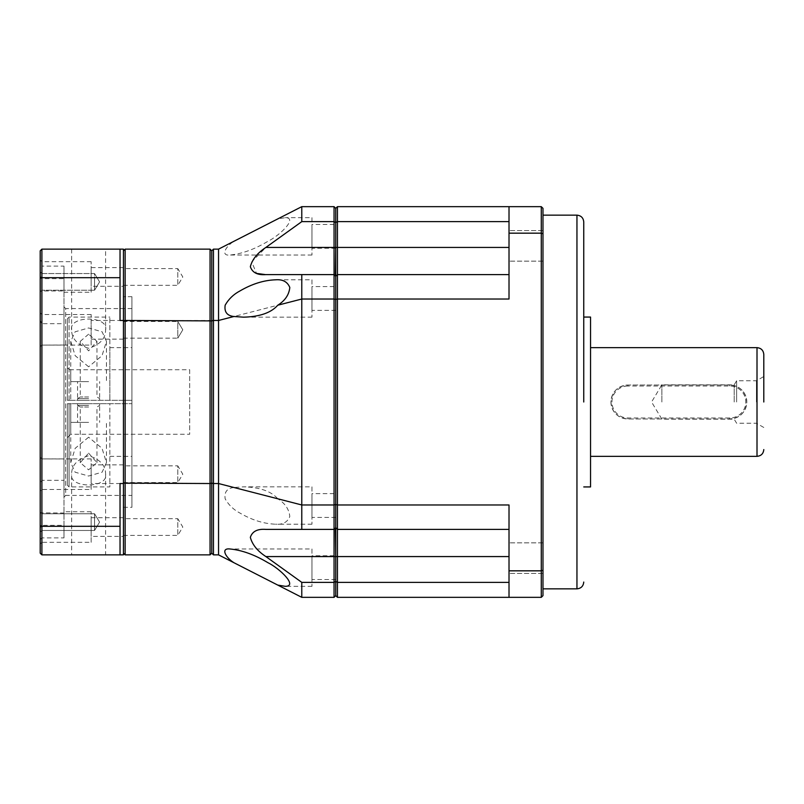 <?xml version="1.0" encoding="UTF-8"?>
<svg xmlns="http://www.w3.org/2000/svg" width="804" height="804" viewBox="0 0 804 804"><rect width="100%" height="100%" fill="white"/><g stroke="black" fill="none" stroke-linecap="round" stroke-linejoin="round"><path stroke-width="0.6" stroke-dasharray="4.02 3.01" d="M583.754 402L583.754 221.954L583.754 402M763.8 402L763.8 354.443L763.8 402M509.012 558.137L509.012 573.433L509.012 558.137M542.981 558.137L542.981 573.433L542.981 558.137M509.012 245.863L509.012 230.567L509.012 245.863M542.981 245.863L542.981 230.567L542.981 245.863M542.981 402L542.981 215.15L542.981 402M590.548 317.067L590.548 486.933M610.929 402C611.924 412.321 617.583 417.99 627.914 418.984L729.831 418.984C740.152 417.979 745.821 412.321 746.815 402C745.821 391.679 740.162 386.01 729.831 385.015L627.914 385.015A16.984 16.984 0 0 0 610.929 402A16.984 16.984 0 0 0 627.914 418.984L729.831 418.984A16.984 16.984 0 0 0 746.815 402A16.984 16.984 0 0 0 729.831 385.015L627.914 385.015C617.583 386.02 611.924 391.679 610.929 402M627.914 386.031A15.969 15.969 0 0 0 611.944 402A15.969 15.969 0 0 0 627.914 417.969L729.831 417.969A15.969 15.969 0 0 0 745.79 402A15.969 15.969 0 0 0 729.831 386.031L627.914 386.031L627.914 385.015M756.443 402L756.443 380.764L756.443 402M736.625 402L736.625 380.764L736.625 402M734.183 402L734.183 384.835L734.183 402M661.883 402L661.883 384.835L661.883 402M509.012 582.367L509.012 556.569L509.012 597.342L509.012 582.367L337.449 582.367L335.75 581.483L335.75 556.569L337.449 556.569L337.449 597.342L335.75 595.643L335.75 208.357L337.449 206.658L337.449 221.633L335.75 222.517L335.75 208.357L334.052 206.658L334.052 221.633L301.781 221.633L301.781 206.658L334.052 206.658M336.152 528.087L337.449 529.394L335.75 527.695L335.75 504.55L337.449 504.972L337.449 299.028L335.75 299.45L335.75 276.305L337.449 274.606L336.152 275.913M509.012 221.633L509.012 247.431L509.012 206.658L509.012 221.633L337.449 221.633L337.449 247.431L335.75 247.431L335.75 222.517L334.052 221.633L334.052 274.606L335.75 276.305L335.75 247.431L265.883 247.431L251.682 261.903L256.536 273.39M335.358 275.913L334.052 274.606L265.883 274.606L301.781 274.606L301.781 299.028L334.052 299.028L334.052 504.972L335.75 504.55L335.75 299.45L334.052 299.028L334.052 274.606L335.75 276.305L337.449 274.606L337.449 247.431L509.012 247.431L509.012 274.606L509.012 247.431M509.012 274.606L337.449 274.606L509.012 274.606L337.449 274.606L337.449 299.028L509.012 299.028L509.012 206.658L541.283 206.658L542.981 208.357L542.981 570.197L541.283 570.83L541.283 233.17L509.012 233.17M542.981 570.197L542.981 595.643L541.283 597.342L509.012 597.342L509.012 504.972L509.012 556.569L337.449 556.569L337.449 529.394L509.012 529.394L509.012 504.972L337.449 504.972L337.449 529.394L335.75 527.695L334.052 529.394L334.052 504.972L301.781 504.972L301.781 299.028L218.547 320.464L218.547 249.129L233.924 241.28C225.301 246.697 220.547 256.114 229.944 255.029C241.883 253.883 254.526 249.32 267.873 241.341C279.36 235.753 298.294 217.824 285.33 217.663L277.772 218.909L301.781 206.658M509.012 597.342L337.449 597.342M337.449 206.658L509.012 206.658M509.012 570.83L541.283 570.83L541.283 597.342M509.012 529.394L337.449 529.394L509.012 529.394L509.012 556.569M541.283 206.658L541.283 233.17L542.981 233.803M590.548 402L590.548 347.65L590.548 402M67.375 437.667L70.772 434.271L70.772 403.698L67.375 403.698L69.074 403.698L69.074 486.933L109.846 486.933L109.846 403.698L67.375 403.698L131.926 403.698L131.926 400.302L131.926 403.698L70.772 403.698L70.772 434.271L189.674 434.271L189.674 369.729L70.772 369.729L70.772 400.302L70.772 369.729A3.397 3.397 0 0 1 67.375 366.333L67.375 400.302L131.926 400.302L67.375 400.302L69.074 400.302L67.375 400.302L67.375 366.333M335.75 286.596L335.75 310.374L335.75 286.596L311.972 286.596L311.972 310.374L311.972 286.596M335.75 310.374L311.972 310.374M335.75 224.457L335.75 248.235L335.75 224.457L311.972 224.457L311.972 248.235L311.972 224.457M335.75 248.235L311.972 248.235M335.75 493.626L335.75 517.404L335.75 493.626L311.972 493.626L311.972 517.404L311.972 493.626M335.75 517.404L311.972 517.404M335.75 555.765L335.75 579.543L335.75 555.765L311.972 555.765L311.972 579.543L311.972 555.765M335.75 579.543L311.972 579.543M311.972 279.802L311.972 317.168L311.972 279.802L275.591 279.802M311.972 317.168L243.602 317.168M311.972 217.663L311.972 255.029L311.972 217.663L285.33 217.663M311.972 255.029L229.944 255.029M311.972 486.832L311.972 524.198L311.972 486.832L243.602 486.832C259.772 487.264 271.169 491.244 277.772 498.792L301.781 504.972L301.781 529.394L265.883 529.394L334.052 529.394L334.052 556.569L335.75 556.569L335.75 527.695L334.052 529.394L335.358 528.087M334.052 597.342L334.052 582.367L335.75 581.483L335.75 595.643L334.052 597.342L301.781 597.342L218.547 554.871L218.547 483.536L213.452 483.536L213.452 320.464L218.547 320.464L218.547 483.536L233.924 487.495L243.602 486.832M233.924 487.495C227.08 488.249 224.155 492.018 225.16 498.822C228.648 504.942 233.562 509.676 239.893 513.022C251.913 520.057 263.812 523.786 275.591 524.198C282.707 524.791 287.45 522.238 289.812 516.52C289.058 509.233 285.048 503.324 277.772 498.792M311.972 524.198L275.591 524.198M311.972 548.971L311.972 586.337L311.972 548.971L229.944 548.971M311.972 586.337L285.33 586.337M123.434 507.314L131.926 507.314L131.926 296.686L131.926 507.314L131.926 296.686L123.434 296.686L131.926 296.686L131.926 507.314L123.434 507.314L123.434 296.686L123.434 507.314M123.434 482.541L177.784 482.541L177.784 465.838L182.799 474.189L177.784 482.541L177.784 465.838L123.434 465.838L123.434 482.541L123.434 465.838M123.434 285.319L177.784 285.319L177.784 268.606L182.799 276.968L177.784 285.319L177.784 268.606L123.434 268.606L123.434 285.319L123.434 268.606M123.434 338.162L177.784 338.162L182.799 329.811L177.784 321.459L177.784 338.162L182.799 329.811L177.784 321.459L182.799 329.811L177.784 338.162L177.784 321.459L123.434 321.459L123.434 338.162L123.434 321.459M123.434 535.394L177.784 535.394L177.784 518.68L182.799 527.032L177.784 535.394L177.784 518.68L123.434 518.68L123.434 535.394L123.434 518.68M88.611 422.381L70.772 422.381L88.611 422.381M88.611 403.698L77.566 403.698L88.611 403.698M88.611 453.144L96.962 462.652L88.611 469.837L80.259 462.652L88.611 453.144M88.611 400.302L77.566 400.302L88.611 400.302M88.611 398.603L77.566 398.603L88.611 398.603M88.611 381.619L70.772 381.619L88.611 381.619M88.611 405.397L77.566 405.397L88.611 405.397M67.375 485.234L67.375 403.698L67.375 485.234L69.074 486.933L69.074 403.698L131.926 403.698L131.926 456.35L131.926 403.698L109.846 403.698L109.846 486.933M88.611 407.015L80.259 407.015L88.611 407.015M88.611 437.215L75.174 448.32L70.772 462.652L75.094 472.189L88.611 476.038L102.128 472.189L106.45 462.652L102.038 448.31L88.611 437.215M88.611 366.785L75.174 355.68L70.772 341.348L75.094 331.811L88.611 327.962L102.128 331.811L106.45 341.348L102.038 355.69L88.611 366.785M88.611 396.985L80.259 396.985L88.611 396.985M88.611 334.162L80.259 341.348L88.611 350.856L96.962 341.348L88.611 334.162M334.052 582.367L334.052 556.569L265.883 556.569L301.781 582.367L334.052 582.367M301.781 274.606L334.052 274.606L301.781 274.606M334.052 529.394L301.781 529.394L334.052 529.394M265.883 529.394C257.481 528.741 252.305 531.384 250.335 537.333C252.255 544.62 257.431 551.031 265.883 556.569M301.781 597.342L301.781 582.367M301.781 221.633L265.883 247.431M218.547 554.871L213.452 554.871L211.753 553.172L211.753 320.897L210.055 320.464L210.055 249.129L211.753 250.828L211.753 320.897L213.452 320.464L213.452 249.129L218.547 249.129M213.452 554.871L213.452 483.536L125.133 483.536L125.133 249.129L210.055 249.129M211.753 250.828L213.452 249.129M123.434 250.828L123.434 320.897L210.055 320.464L210.055 554.871L125.133 554.871L125.133 483.536L123.434 483.103L123.434 553.172L123.434 250.828L125.133 249.129M211.753 553.172L210.055 554.871M123.434 320.897L123.434 483.103M125.133 554.871L123.434 553.172M131.926 400.302L131.926 347.65L131.926 400.302L69.074 400.302L109.846 400.302L109.846 347.65L109.846 400.302L131.926 400.302M189.674 369.729L189.674 434.271M109.846 400.302L109.846 317.067L109.846 400.302M69.074 400.302L69.074 317.067L69.074 400.302M67.375 400.302L67.375 318.766L67.375 400.302M123.434 339.147L91.153 339.147L91.153 320.464L123.434 320.464L120.037 320.464L120.037 249.129L123.434 249.129L123.434 483.536L123.434 464.853L123.434 483.536L91.153 483.536L91.153 464.853L91.153 483.536M123.434 464.853L91.153 464.853M123.434 286.304L123.434 267.621L123.434 286.304L91.153 286.304L91.153 267.621L91.153 286.304M123.434 267.621L91.153 267.621M123.434 536.379L123.434 517.696L123.434 536.379L91.153 536.379L91.153 517.696L91.153 536.379M123.434 517.696L91.153 517.696M105.595 249.129L71.626 249.129L105.595 249.129L105.595 329.931C108.791 315.469 68.501 315.409 71.626 329.931C71.596 338.645 77.274 344.755 88.671 348.283C99.997 344.685 105.636 338.564 105.595 329.931M71.626 249.129L71.626 329.931M105.595 474.069L105.595 554.871L71.626 554.871L71.626 474.069C71.596 465.355 77.274 459.245 88.671 455.717C99.997 459.315 105.636 465.436 105.595 474.069C108.791 488.53 68.501 488.591 71.626 474.069M91.153 489.475L91.153 458.903L91.153 489.475L41.898 489.475L41.898 458.903L63.978 458.994L63.978 480.33L41.898 480.33L40.2 483.516L40.2 491.174L40.2 259.973L40.2 275.983L41.898 278.646L63.978 278.646L63.978 292.254L63.978 290.958L41.898 290.958L41.898 261.672L41.898 278.646L41.898 266.114L63.978 266.114L63.978 323.67L41.898 323.67L41.898 314.525L41.898 345.097L63.978 345.006L63.978 323.67M91.153 458.903L41.898 458.903L40.2 457.235L41.898 458.994L41.898 290.958L40.2 291.159M91.153 292.254L91.153 261.672L91.153 292.254L63.978 292.254M91.153 261.672L41.898 261.672L40.2 259.973M91.153 345.097L91.153 314.525L91.153 345.097L41.898 345.097L40.2 346.765L40.2 544.027L40.2 528.017L41.898 525.354L63.978 525.354L63.978 511.746L63.978 513.042L40.2 512.841M91.153 314.525L41.898 314.525L40.2 312.826L40.2 346.765L41.898 345.006L41.898 537.886L40.2 539.584L40.2 483.516M91.153 542.328L91.153 511.746L91.153 542.328L41.898 542.328L41.898 527.032L41.898 542.328L40.2 544.027M91.153 511.746L63.978 511.746M131.926 495.425L131.926 308.575L131.926 495.425L65.677 495.425L65.677 308.575L63.978 306.877L63.978 497.123L63.978 306.877M131.926 308.575L65.677 308.575L65.677 495.425L63.978 497.123M63.978 480.33L63.978 537.886L41.898 537.886L41.898 480.33L41.898 489.475L40.2 491.174M40.2 275.983L40.2 264.416L41.898 266.114L41.898 323.67L40.2 320.484L40.2 312.826M41.898 513.756L41.898 522.108L41.898 513.756L41.898 522.108L41.898 513.756L40.2 512.058L40.2 522.108L40.2 512.058L40.2 522.108L40.2 512.058L41.898 513.756L94.55 513.756L94.55 530.459L41.898 530.459L41.898 522.108L41.898 530.459L41.898 522.108L41.898 530.459L40.2 532.158L40.2 522.108L40.2 532.158L40.2 522.108L40.2 532.158L41.898 530.459L94.55 530.459L94.55 513.756L41.898 513.756M41.898 273.541L41.898 281.892L41.898 273.541L40.2 271.842L40.2 291.942L40.2 271.842L41.898 273.541L41.898 290.244L40.2 291.942L40.2 281.892L40.2 291.942L41.898 290.244L41.898 273.541L94.55 273.541L94.55 290.244L41.898 290.244L94.55 290.244L94.55 273.541L41.898 273.541M40.2 528.017L40.2 539.584M94.55 522.108L94.55 530.459L94.55 522.108M94.55 281.892L94.55 290.244L94.55 281.892M99.575 522.108L94.55 513.756L99.575 522.108L94.55 530.459L99.575 522.108L94.55 513.756L99.575 522.108L94.55 530.459L99.575 522.108M99.575 281.892L94.55 273.541L99.575 281.892L94.55 290.244L99.575 281.892L94.55 273.541L99.575 281.892L94.55 290.244L99.575 281.892M123.434 483.536L123.434 554.871L41.898 554.871L40.2 553.172L40.2 278.295L41.898 277.692L41.898 526.308L120.037 526.308L120.037 483.536L120.037 554.871L120.037 483.536L123.434 483.536M91.153 320.464L91.153 339.147M41.898 249.129L120.037 249.129L120.037 320.464L120.037 277.692L41.898 277.692L41.898 249.129L40.2 250.828L40.2 278.295M120.037 249.129L120.037 277.692M120.037 526.308L120.037 554.871M41.898 554.871L41.898 526.308L40.2 525.705M40.2 264.416L40.2 320.484M63.978 537.886L63.978 525.354M63.978 345.006L63.978 513.042M63.978 278.646L63.978 266.114M63.978 458.994L63.978 290.958M576.95 215.15L576.95 588.85M757.006 347.65L757.006 456.35M729.831 417.969L729.831 418.984M627.914 418.984L627.914 417.969M729.831 385.015L729.831 386.031M542.981 542.851L509.012 542.851L542.981 542.851M542.981 230.567L509.012 230.567L542.981 230.567M763.8 427.477L756.443 423.236L736.625 423.236L734.183 419.165L661.883 419.165L651.572 402L661.883 384.835L734.183 384.835L736.625 380.764L756.443 380.764L763.8 376.523M542.981 573.433L509.012 573.433L542.981 573.433M542.981 261.149L509.012 261.149L542.981 261.149M80.259 462.652L80.259 407.015L77.566 405.397L77.566 403.698L77.566 422.381M80.259 341.348L80.259 396.985L77.566 398.603L77.566 400.302L77.566 381.619M70.772 462.652L70.772 422.381M70.772 341.348L70.772 381.619M109.846 456.35L131.926 456.35M109.846 347.65L131.926 347.65M96.962 462.652L96.962 407.015L99.646 405.397L99.646 403.698L99.646 422.381M67.375 318.766L69.074 317.067L109.846 317.067M96.962 341.348L96.962 396.985L99.646 398.603L99.646 400.302L99.646 381.619M106.45 462.652L106.45 422.381M106.45 341.348L106.45 381.619"/><path stroke-width="1.21" d="M583.754 402L583.754 221.954L583.754 402M763.8 402L763.8 354.443L763.8 402M583.754 486.933L590.548 486.933L590.548 317.067L583.754 317.067M509.012 221.633L337.449 221.633L335.75 222.517L335.75 247.431L337.449 247.431L337.449 206.658L335.75 208.357L335.75 595.643L337.449 597.342L337.449 582.367L335.75 581.483L335.75 595.643L334.052 597.342L334.052 582.367L301.781 582.367L301.781 597.342L334.052 597.342M509.012 582.367L337.449 582.367L337.449 556.569L335.75 556.569L335.75 581.483L334.052 582.367L334.052 529.394L335.75 527.695L336.152 528.087M509.012 529.394L337.449 529.394L337.449 504.972L335.75 504.55L335.75 527.695L337.449 529.394L337.449 556.569L509.012 556.569M509.012 233.17L541.283 233.17L541.283 206.658L509.012 206.658L509.012 299.028L337.449 299.028L337.449 274.606L335.75 276.305L335.75 299.45L337.449 299.028L337.449 504.972L509.012 504.972L509.012 597.342L541.283 597.342L542.981 595.643L542.981 233.803L541.283 233.17L541.283 570.83L509.012 570.83M336.152 275.913L335.75 276.305L334.052 274.606L334.052 299.028L335.75 299.45L335.75 504.55L334.052 504.972L334.052 529.394L265.883 529.394L301.781 529.394L301.781 299.028L334.052 299.028L334.052 504.972L301.781 504.972L218.547 483.536L218.547 554.871L301.781 597.342M509.012 247.431L337.449 247.431L337.449 274.606L509.012 274.606M337.449 597.342L509.012 597.342M509.012 206.658L337.449 206.658M541.283 597.342L541.283 570.83L542.981 570.197M541.283 206.658L542.981 208.357L542.981 233.803M334.052 206.658L334.052 221.633L335.75 222.517L335.75 208.357L334.052 206.658L301.781 206.658L218.547 249.129L218.547 320.464L213.452 320.464L213.452 483.536L218.547 483.536L218.547 320.464L233.924 316.505C227.08 315.751 224.155 311.982 225.16 305.178C228.648 299.058 233.562 294.324 239.893 290.978C251.913 283.943 263.812 280.214 275.591 279.802C282.707 279.209 287.45 281.762 289.812 287.48C289.058 294.767 285.048 300.676 277.772 305.208L301.781 299.028L301.781 274.606L265.883 274.606L334.052 274.606L334.052 247.431L335.75 247.431L335.358 275.913M233.924 316.505L243.602 317.168C259.772 316.736 271.169 312.756 277.772 305.208M233.924 241.28L277.772 218.909M233.924 562.72C225.301 557.303 220.547 547.886 229.944 548.971C241.883 550.117 254.526 554.68 267.873 562.659C279.36 568.247 298.294 586.176 285.33 586.337L277.772 585.091M335.358 528.087L335.75 556.569L265.883 556.569C257.481 551.072 252.305 544.67 250.335 537.384C252.255 531.394 257.431 528.741 265.883 529.394M334.052 221.633L334.052 247.431L265.883 247.431L301.781 221.633L334.052 221.633M301.781 582.367L265.883 556.569M265.883 274.606C257.481 275.259 252.305 272.616 250.335 266.667C252.255 259.38 257.431 252.969 265.883 247.431M301.781 206.658L301.781 221.633M256.536 273.39L265.431 274.606M218.547 554.871L213.452 554.871L213.452 483.536L211.753 483.103L211.753 553.172L213.452 554.871M218.547 249.129L213.452 249.129L213.452 320.464L211.753 320.897L211.753 483.103L210.055 483.536L210.055 554.871L211.753 553.172M213.452 249.129L211.753 250.828L211.753 320.897L125.133 320.464L125.133 554.871L210.055 554.871M123.434 483.103L210.055 483.536L210.055 249.129L125.133 249.129L125.133 320.464L123.434 320.897M211.753 250.828L210.055 249.129M123.434 553.172L125.133 554.871M125.133 249.129L123.434 250.828M123.434 320.464L123.434 249.129L41.898 249.129L40.2 250.828L40.2 525.705L41.898 526.308L41.898 277.692L120.037 277.692L120.037 320.464L123.434 320.464L123.434 483.536L120.037 483.536L120.037 526.308L41.898 526.308L41.898 554.871L123.434 554.871L123.434 483.536M105.595 554.871L71.626 554.871M120.037 277.692L120.037 249.129M41.898 249.129L41.898 277.692L40.2 278.295M120.037 554.871L120.037 526.308M41.898 554.871L40.2 553.172L40.2 525.705M542.981 588.85L576.95 588.85L576.95 215.15C581.081 215.562 583.342 217.824 583.754 221.954M590.548 456.35L757.006 456.35L757.006 347.65C761.127 348.052 763.398 350.313 763.8 354.443M576.95 215.15L542.981 215.15M576.95 588.85C581.081 588.438 583.342 586.176 583.754 582.046M757.006 347.65L590.548 347.65M757.006 456.35C761.127 455.948 763.398 453.687 763.8 449.557"/></g></svg>
